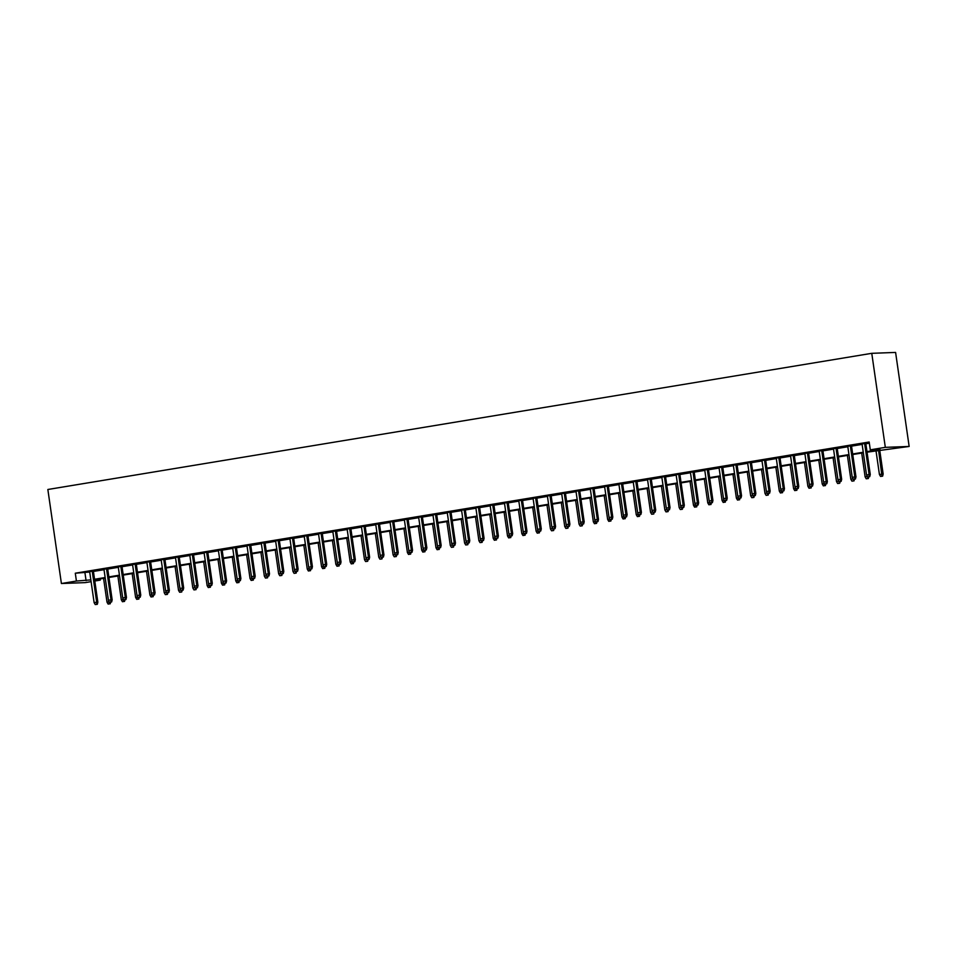 <?xml version="1.0" encoding="UTF-8"?>
<svg xmlns="http://www.w3.org/2000/svg" width="957" height="957" viewBox="0 0 957 957"><rect width="100%" height="100%" fill="white"/><g stroke="black" fill="none" stroke-linecap="round" stroke-linejoin="round"><path stroke-width="1.44" d="M100.078 578.937L100.258 580.133L94.803 581.031M91.094 581.653L85.233 582.622L61.404 583.519L47.85 489.494L871.767 353.324L895.596 352.427L909.15 446.452L867.054 452.171M93.367 571.018L89.647 571.628M107.663 568.649L103.954 569.259M121.97 566.293L118.261 566.903M136.277 563.924L132.568 564.534M150.584 561.556L146.864 562.178M164.879 559.199L161.171 559.809M179.186 556.83L175.478 557.441M193.493 554.462L189.773 555.084M207.801 552.105L204.08 552.715M222.096 549.737L218.387 550.347M236.403 547.38L232.695 547.99M250.71 545.012L246.99 545.622M265.017 542.643L261.297 543.265M279.312 540.286L275.604 540.896M293.62 537.918L289.911 538.528M307.927 535.549L304.206 536.171M322.234 533.193L318.514 533.803M336.529 530.824L332.821 531.434M350.836 528.467L347.128 529.077M365.143 526.099L361.423 526.709M379.45 523.73L375.73 524.352M393.746 521.374L390.037 521.984M408.053 519.005L404.344 519.615M422.36 516.636L418.64 517.259M436.667 514.28L432.947 514.89M450.962 511.911L447.254 512.533M465.269 509.555L461.561 510.165M479.577 507.186L475.856 507.796M493.884 504.817L490.163 505.44M508.179 502.461L504.471 503.071M522.486 500.092L518.778 500.702M536.793 497.724L533.073 498.346M551.1 495.367L547.38 495.977M565.396 492.999L561.687 493.621M579.703 490.642L575.994 491.252M594.01 488.273L590.29 488.883M608.317 485.905L604.597 486.527M622.612 483.548L618.904 484.158M636.919 481.18L633.211 481.79M651.227 478.823L647.506 479.433M665.534 476.454L661.813 477.065M679.829 474.086L676.121 474.708M694.136 471.729L690.428 472.339M708.443 469.361L704.723 469.971M722.738 466.992L719.03 467.614M737.046 464.635L733.337 465.246M751.353 462.267L747.644 462.877M765.66 459.91L761.939 460.52M779.955 457.542L776.247 458.152M794.262 455.173L790.554 455.795M808.569 452.817L804.861 453.427M822.876 450.448L819.156 451.058M837.172 448.079L833.463 448.701M851.479 445.723L847.77 446.333M866.97 451.608L879.962 449.467L870.296 449.838L869.171 442.002L75.292 573.207L89.707 572.047M93.427 571.437L104.014 569.69M107.734 569.068L118.321 567.322M122.029 566.711L132.628 564.953M136.337 564.343L146.923 562.596M150.644 561.974L161.231 560.228M164.951 559.618L175.538 557.871M179.246 557.249L189.845 555.503M193.553 554.893L204.14 553.134M207.86 552.524L218.447 550.777M222.156 550.155L232.754 548.409M236.463 547.799L247.062 546.04M250.77 545.43L261.357 543.684M265.077 543.062L275.664 541.315M279.372 540.705L289.971 538.958M293.679 538.336L304.278 536.59M307.987 535.98L318.573 534.221M322.294 533.611L332.88 531.865M336.589 531.243L347.188 529.496M350.896 528.886L361.495 527.128M365.203 526.517L375.79 524.771M379.51 524.161L390.097 522.402M393.805 521.792L404.404 520.046M408.113 519.424L418.699 517.677M422.42 517.067L433.007 515.309M436.727 514.699L447.314 512.952M451.022 512.33L461.621 510.583M465.329 509.973L475.916 508.215M479.636 507.605L490.223 505.858M493.944 505.248L504.53 503.49M508.239 502.88L518.838 501.133M522.546 500.511L533.133 498.764M536.853 498.154L547.44 496.396M551.16 495.786L561.747 494.039M565.455 493.417L576.054 491.671M579.763 491.061L590.349 489.302M594.07 488.692L604.657 486.946M608.377 486.335L618.964 484.577M622.672 483.967L633.271 482.22M636.979 481.598L647.566 479.852M651.286 479.242L661.873 477.483M665.593 476.873L676.18 475.127M679.889 474.505L690.487 472.758M694.196 472.148L704.783 470.401M708.503 469.779L719.09 468.033M722.81 467.423L733.397 465.664M737.105 465.054L747.704 463.308M751.412 462.686L761.999 460.939M765.72 460.329L776.306 458.57M780.027 457.96L790.614 456.214M794.322 455.592L804.921 453.845M808.629 453.235L819.216 451.489M822.936 450.867L833.523 449.12M837.243 448.51L847.83 446.752M851.539 446.141L862.137 444.395M865.846 443.773L869.339 443.199M865.786 443.354L862.078 443.964M61.404 583.519L76.416 581.043L90.843 579.882M75.292 573.207L76.416 581.043M870.296 449.838L885.321 447.35L871.767 353.324M94.707 580.349L100.258 580.133M863.346 452.793L852.747 454.539M849.038 455.149L838.452 456.908M834.731 457.518L824.144 459.264M820.424 459.874L809.837 461.633M806.129 462.243L795.53 463.989M791.822 464.612L781.235 466.358M777.515 466.968L766.928 468.727M763.219 469.337L752.621 471.083M748.912 471.705L738.314 473.452M734.605 474.062L724.018 475.808M720.298 476.43L709.711 478.177M706.003 478.787L695.404 480.546M691.696 481.156L681.097 482.902M677.389 483.524L666.802 485.271M663.081 485.881L652.495 487.639M648.786 488.249L638.187 489.996M634.479 490.618L623.88 492.365M620.172 492.975L609.585 494.721M605.865 495.343L595.278 497.09M591.57 497.7L580.971 499.458M577.262 500.068L566.676 501.815M562.955 502.437L552.368 504.183M548.648 504.794L538.061 506.552M534.353 507.162L523.754 508.909M520.046 509.531L509.459 511.277M505.739 511.887L495.152 513.634M491.431 514.256L480.845 516.002M477.136 516.613L466.538 518.371M462.829 518.981L452.242 520.728M448.522 521.35L437.935 523.096M434.215 523.706L423.628 525.465M419.92 526.075L409.321 527.821M405.612 528.431L395.026 530.19M391.305 530.8L380.719 532.547M376.998 533.169L366.411 534.915M362.703 535.525L352.104 537.284M348.396 537.894L337.809 539.64M334.089 540.262L323.502 542.009M319.782 542.619L309.195 544.377M305.486 544.988L294.888 546.734M291.179 547.344L280.592 549.103M276.872 549.713L266.285 551.459M262.565 552.081L251.978 553.828M248.27 554.438L237.671 556.196M233.963 556.807L223.376 558.553M219.655 559.175L209.069 560.922M205.348 561.532L194.761 563.278M191.053 563.9L180.454 565.647M176.746 566.257L166.159 568.015M162.439 568.625L151.852 570.372M148.132 570.994L137.545 572.741M133.836 573.351L123.238 575.109M119.529 575.719L108.942 577.466M105.222 578.088L94.635 579.834M909.15 446.452L885.321 447.35M94.552 579.272L105.138 577.526M108.859 576.904L119.446 575.157M123.166 574.547L133.753 572.788M137.461 572.178L148.06 570.432M151.768 569.81L162.355 568.063M166.075 567.453L176.662 565.707M180.383 565.085L190.969 563.338M194.678 562.728L205.276 560.969M208.985 560.359L219.572 558.613M223.292 557.991L233.879 556.244M237.599 555.634L248.186 553.876M251.894 553.266L262.493 551.519M266.202 550.897L276.788 549.151M280.509 548.54L291.095 546.794M294.816 546.172L305.403 544.425M309.111 543.815L319.71 542.057M323.418 541.447L334.005 539.7M337.725 539.078L348.312 537.332M352.032 536.721L362.619 534.963M366.328 534.353L376.926 532.606M380.635 531.984L391.222 530.238M394.942 529.628L405.529 527.881M409.249 527.259L419.836 525.513M423.544 524.903L434.143 523.144M437.851 522.534L448.438 520.787M452.159 520.165L462.745 518.419M466.466 517.809L477.053 516.05M480.761 515.44L491.36 513.694M495.068 513.084L505.655 511.325M509.375 510.715L519.962 508.968M523.682 508.346L534.269 506.6M537.978 505.99L548.576 504.231M552.285 503.621L562.872 501.875M566.592 501.253L577.179 499.506M580.887 498.896L591.486 497.138M595.194 496.527L605.793 494.781M609.501 494.171L620.088 492.412M623.808 491.802L634.395 490.056M638.104 489.434L648.702 487.687M652.411 487.077L663.01 485.319M666.718 484.709L677.305 482.962M681.025 482.34L691.612 480.593M695.32 479.983L705.919 478.237M709.627 477.615L720.226 475.868M723.935 475.258L734.521 473.5M738.242 472.89L748.829 471.143M752.537 470.521L763.136 468.774M766.844 468.164L777.431 466.406M781.151 465.796L791.738 464.049M795.458 463.427L806.045 461.681M809.754 461.071L820.352 459.324M824.061 458.702L834.648 456.956M838.368 456.345L848.955 454.587M852.675 453.977L863.262 452.23M84.958 572.836L86.082 580.672M869.1 476.682L867.664 476.909L869.734 476.658L869.1 476.682L869.112 474.552L866.54 474.983L862.042 443.773M864.614 443.342L869.112 474.552L870.272 474.516L865.762 443.151M869.734 476.658L870.272 474.516M866.54 474.983L867.664 476.909M880.548 476.43L882.617 476.167L880.548 476.43L879.423 474.493L883.155 474.026L879.71 450.077M881.983 476.191L878.574 450.268M879.423 474.493L875.99 450.699M883.155 474.026L882.617 476.167M854.792 479.038L853.357 479.278L855.438 479.014L854.792 479.038L854.816 476.921L852.232 477.352L847.735 446.129M850.318 445.711L854.816 476.921L855.977 476.873L851.455 445.519M855.438 479.014L855.977 476.873M852.232 477.352L853.357 479.278M840.485 481.407L839.062 481.646L841.131 481.383L840.485 481.407L840.509 479.29L837.937 479.708L833.439 448.498M836.011 448.067L840.509 479.29L841.67 479.242L837.148 447.888M841.131 481.383L841.67 479.242M837.937 479.708L839.062 481.646M826.178 483.775L824.755 484.003L826.824 483.752L826.178 483.775L826.202 481.646L823.63 482.077L819.132 450.867M821.704 450.436L826.202 481.646L827.362 481.61L822.841 450.245M826.824 483.752L827.362 481.61M823.63 482.077L824.767 485.642L823.331 485.881L824.767 485.642M811.883 486.132L810.447 486.371L812.517 486.108L811.883 486.132L811.895 484.015L809.323 484.433L804.825 453.223M807.397 452.805L811.895 484.015L813.055 483.967L808.545 452.613M812.517 486.108L813.055 483.967M809.323 484.433L810.459 488.01L809.024 488.249L810.459 488.01M866.241 478.787L868.322 478.536L866.241 478.787L865.116 476.861L861.695 453.056M865.116 476.861L867.413 476.478M867.688 476.909L867.676 478.56M868.753 476.813L868.322 478.536M851.945 481.156L854.015 480.893L851.945 481.156L850.821 479.218L847.388 455.424M850.821 479.218L853.106 478.847M853.381 479.278L853.369 480.916M854.445 479.182L854.015 480.893M837.638 483.524L839.708 483.261L837.638 483.524L836.514 481.586L833.08 457.793M836.514 481.586L838.799 481.204M839.086 481.646L839.062 483.285M840.138 481.55L839.708 483.261M823.331 485.881L822.207 483.955L818.773 460.15M822.207 483.955L824.503 483.572M825.831 483.907L825.401 485.618M797.576 488.501L796.14 488.74L798.222 488.477L797.576 488.501L797.6 486.371L795.016 486.802L790.518 455.592M793.102 455.161L797.6 486.371L798.76 486.335L794.238 454.982M798.222 488.477L798.76 486.335M795.016 486.802L796.152 490.379L794.729 490.606L796.152 490.379M809.024 488.249L807.899 486.312L804.478 462.518M807.899 486.312L810.196 485.941M811.536 486.276L811.105 487.986M783.269 490.857L781.845 491.097L783.915 490.833L783.269 490.857L783.293 488.74L780.721 489.171L776.223 457.948M778.795 457.53L783.293 488.74L784.453 488.692L779.931 457.338M783.915 490.833L784.453 488.692M780.721 489.171L781.845 492.735L780.422 492.975L781.845 492.735M794.729 490.606L793.604 488.68L790.171 464.887M793.604 488.68L795.889 488.297M797.229 488.632L796.798 490.355M768.961 493.226L767.538 493.465L769.607 493.202L768.961 493.226L768.985 491.108L766.413 491.527L761.916 460.317M764.487 459.898L768.985 491.108L770.146 491.061L765.624 459.707M769.607 493.202L770.146 491.061M766.413 491.527L767.538 493.465M780.422 492.975L779.297 491.037L775.864 467.243M779.297 491.037L781.582 490.666M782.922 491.001L782.491 492.711M754.666 495.594L753.231 495.822L755.3 495.57L754.666 495.594L754.678 493.465L752.106 493.896L747.608 462.686M750.18 462.255L754.678 493.465L755.839 493.429L751.329 462.064M755.3 495.57L755.839 493.429M752.106 493.896L753.231 495.822M766.114 495.343L768.184 495.08L766.114 495.343L764.99 493.405L761.557 469.612M764.99 493.405L767.287 493.022M767.562 493.465L767.55 495.104M768.615 493.369L768.184 495.08M740.359 497.951L738.924 498.19L741.005 497.927L740.359 497.951L740.383 495.834L737.799 496.252L733.301 465.042M735.885 464.623L740.383 495.834L741.543 495.786L737.022 464.432M741.005 497.927L741.543 495.786M737.799 496.252L738.936 499.829L737.512 500.068L738.936 499.829M751.807 497.7L753.889 497.449L751.807 497.7L750.683 495.774L747.261 471.968M750.683 495.774L752.98 495.391M753.255 495.822L753.243 497.473M754.319 495.726L753.889 497.449M726.052 500.32L724.628 500.559L726.698 500.296L726.052 500.32L726.076 498.202L723.504 498.621L719.006 467.411M721.578 466.98L726.076 498.202L727.236 498.154L722.714 466.801M726.698 500.296L727.236 498.154M723.504 498.621L724.628 502.198L723.205 502.437L724.628 502.198M737.512 500.068L736.388 498.13L732.954 474.337M736.388 498.13L738.672 497.76M740.012 498.095L739.582 499.805M711.745 502.688L710.321 502.915L712.391 502.652L711.745 502.688L711.769 500.559L709.197 500.99L704.699 469.779M707.271 469.349L711.769 500.559L712.929 500.511L708.407 469.157M712.391 502.652L712.929 500.511M709.197 500.99L710.333 504.554L708.898 504.794L710.333 504.554M723.205 502.437L722.08 500.499L718.647 476.706M722.08 500.499L724.365 500.116M725.705 500.463L725.274 502.174M697.45 505.045L696.014 505.284L698.084 505.021L697.45 505.045L697.462 502.927L694.89 503.346L690.392 472.136M692.964 471.717L697.462 502.927L698.622 502.88L694.112 471.526M698.084 505.021L698.622 502.88M694.89 503.346L696.026 506.923L694.591 507.162L696.026 506.923M708.898 504.794L707.773 502.868L704.34 479.062M707.773 502.868L710.07 502.485M711.398 502.82L710.967 504.53M694.591 507.162L693.466 505.224L690.045 481.431M693.466 505.224L695.763 504.853M697.103 505.188L696.672 506.899M680.295 509.519L682.365 509.268L680.295 509.519L679.171 507.593L675.738 483.787M679.171 507.593L681.456 507.21M681.743 507.641L681.719 509.291M682.796 507.545L682.365 509.268M683.142 507.413L681.707 507.653L683.788 507.389L683.142 507.413L683.166 505.284L680.583 505.715L676.085 474.505M678.669 474.074L683.166 505.284L684.327 505.248L679.805 473.894M683.788 507.389L684.327 505.248M680.583 505.715L681.707 507.653M668.835 509.77L667.412 510.009L669.481 509.746L668.835 509.77L668.859 507.653L666.287 508.083L661.789 476.861M664.361 476.442L668.859 507.653L670.02 507.605L665.498 476.251M669.481 509.746L670.02 507.605M666.287 508.083L667.412 510.009M654.528 512.139L653.105 512.378L655.174 512.115L654.528 512.139L654.552 510.021L651.98 510.44L647.482 479.23M650.054 478.799L654.552 510.021L655.712 509.973L651.191 478.62M655.174 512.115L655.712 509.973M651.98 510.44L653.105 512.378M665.988 511.887L668.058 511.624L665.988 511.887L664.864 509.949L661.431 486.156M664.864 509.949L667.149 509.579M667.436 510.009L667.412 511.648M668.488 509.914L668.058 511.624M640.233 514.507L638.798 514.734L640.867 514.483L640.233 514.507L640.245 512.378L637.673 512.808L633.175 481.598M635.747 481.168L640.245 512.378L641.405 512.342L636.895 480.976M640.867 514.483L641.405 512.342M637.673 512.808L638.809 516.385L637.374 516.613L638.809 516.385M651.681 514.256L653.763 513.993L651.681 514.256L650.557 512.318L647.135 488.525M650.557 512.318L652.853 511.935M653.129 512.378L653.117 514.017M654.181 512.282L653.763 513.993M625.926 516.864L624.49 517.103L626.572 516.84L625.926 516.864L625.95 514.746L623.366 515.165L618.868 483.955M621.452 483.536L625.95 514.746L627.11 514.699L622.588 483.345M626.572 516.84L627.11 514.699M623.366 515.165L624.502 518.742L623.079 518.981L624.502 518.742M637.374 516.613L636.249 514.687L632.828 490.881M636.249 514.687L638.546 514.304M639.886 514.639L639.455 516.349M611.619 519.232L610.195 519.472L612.265 519.208L611.619 519.232L611.643 517.103L609.071 517.534L604.573 486.323M607.145 485.893L611.643 517.103L612.803 517.067L608.281 485.713M612.265 519.208L612.803 517.067M609.071 517.534L610.195 521.11L608.772 521.35L610.195 521.11M623.079 518.981L621.954 517.043L618.521 493.25M621.954 517.043L624.239 516.672M625.579 517.007L625.148 518.718M597.312 521.601L595.888 521.828L597.958 521.565L597.312 521.601L597.335 519.472L594.764 519.902L590.266 488.692M592.838 488.261L597.335 519.472L598.496 519.424L593.974 488.07M597.958 521.565L598.496 519.424M594.764 519.902L595.9 523.467L594.464 523.706L595.9 523.467M608.772 521.35L607.647 519.412L604.214 495.618M607.647 519.412L609.932 519.029M611.272 519.376L610.841 521.087M583.016 523.957L581.581 524.197L583.662 523.934L583.016 523.957L583.028 521.84L580.456 522.259L575.958 491.049M578.53 490.63L583.028 521.84L584.189 521.792L579.679 490.439M583.662 523.934L584.189 521.792M580.456 522.259L581.581 524.197M594.464 523.706L593.34 521.78L589.919 497.975M593.34 521.78L595.637 521.398M596.965 521.732L596.546 523.443M568.709 526.326L567.274 526.565L569.355 526.302L568.709 526.326L568.733 524.197L566.149 524.627L561.651 493.417M564.235 492.987L568.733 524.197L569.894 524.161L565.372 492.795M569.355 526.302L569.894 524.161M566.149 524.627L567.274 526.565M580.157 526.075L582.239 525.812L580.157 526.075L579.033 524.137L575.612 500.344M579.033 524.137L581.33 523.766M581.605 524.197L581.593 525.836M582.669 524.101L582.239 525.812M554.402 528.683L552.979 528.922L555.048 528.659L554.402 528.683L554.426 526.565L551.854 526.996L547.356 495.774M549.928 495.355L554.426 526.565L555.586 526.517L551.065 495.164M555.048 528.659L555.586 526.517M551.854 526.996L552.979 528.922M565.862 528.431L567.932 528.18L565.862 528.431L564.738 526.506L561.304 502.7M564.738 526.506L567.023 526.123M567.31 526.553L567.286 528.204M568.362 526.458L567.932 528.18M540.095 531.051L538.671 531.291L540.741 531.027L540.095 531.051L540.119 528.934L537.547 529.353L533.049 498.142M535.621 497.712L540.119 528.934L541.279 528.886L536.757 497.532M540.741 531.027L541.279 528.886M537.547 529.353L538.683 532.929L537.248 533.169L538.683 532.929M525.8 533.42L524.364 533.647L526.446 533.396L525.8 533.42L525.812 531.291L523.24 531.721L518.742 500.511M521.314 500.08L525.812 531.291L526.972 531.255L522.462 499.889M526.446 533.396L526.972 531.255M523.24 531.721L524.376 535.286L522.941 535.525L524.376 535.286M511.493 535.776L510.057 536.016L512.139 535.753L511.493 535.776L511.517 533.659L508.933 534.078L504.435 502.868M507.019 502.449L511.517 533.659L512.677 533.611L508.155 502.258M512.139 535.753L512.677 533.611M508.933 534.078L510.069 537.655L508.646 537.894L510.069 537.655M551.555 530.8L553.625 530.537L551.555 530.8L550.431 528.862L546.997 505.069M550.431 528.862L552.715 528.491M553.002 528.922L552.979 530.561M554.055 528.826L553.625 530.537M537.248 533.169L536.123 531.231L532.702 507.437M536.123 531.231L538.42 530.848M539.748 531.195L539.329 532.905M522.941 535.525L521.816 533.599L518.395 509.794M521.816 533.599L524.113 533.216M525.453 533.551L525.022 535.262M497.185 538.145L495.762 538.384L497.831 538.121L497.185 538.145L497.209 536.016L494.637 536.446L490.14 505.236M492.711 504.806L497.209 536.016L498.37 535.98L493.848 504.626M497.831 538.121L498.37 535.98M494.637 536.446L495.762 540.023L494.338 540.25L495.762 540.023M508.646 537.894L507.521 535.956L504.088 512.162M507.521 535.956L509.806 535.585M511.146 535.92L510.715 537.631M482.878 540.502L481.455 540.741L483.524 540.478L482.878 540.502L482.902 538.384L480.33 538.815L475.832 507.605M478.404 507.174L482.902 538.384L484.063 538.336L479.541 506.983M483.524 540.478L484.063 538.336M480.33 538.815L481.455 540.741M494.338 540.25L493.214 538.324L489.781 514.531M493.214 538.324L495.499 537.942M496.839 538.289L496.408 539.999M468.583 542.87L467.148 543.109L469.229 542.846L468.583 542.87L468.595 540.753L466.023 541.172L461.525 509.961M464.097 509.543L468.595 540.753L469.755 540.705L465.246 509.351M469.229 542.846L469.755 540.705M466.023 541.172L467.148 543.109M480.031 542.619L482.113 542.356L480.031 542.619L478.907 540.693L475.485 516.888M478.907 540.693L481.204 540.31M481.479 540.741L481.467 542.38M482.531 540.645L482.113 542.356M454.276 545.239L452.84 545.466L454.922 545.215L454.276 545.239L454.3 543.109L451.716 543.54L447.218 512.33M449.802 511.899L454.3 543.109L455.46 543.074L450.938 511.708M454.922 545.215L455.46 543.074M451.716 543.54L452.84 545.466M465.724 544.988L467.806 544.724L465.724 544.988L464.6 543.05L461.178 519.256M464.6 543.05L466.896 542.679M467.172 543.109L467.16 544.748M468.236 543.014L467.806 544.724M439.969 547.595L438.545 547.835L440.615 547.571L439.969 547.595L439.993 545.478L437.421 545.909L432.923 514.687M435.495 514.268L439.993 545.478L441.153 545.43L436.631 514.076M440.615 547.571L441.153 545.43M437.421 545.909L438.545 549.474L437.122 549.713L438.545 549.474M425.662 549.964L424.238 550.203L426.308 549.94L425.662 549.964L425.686 547.847L423.114 548.265L418.616 517.055M421.188 516.624L425.686 547.847L426.846 547.799L422.324 516.445M426.308 549.94L426.846 547.799M423.114 548.265L424.25 551.842L422.815 552.081L424.25 551.842M411.366 552.333L409.931 552.56L412.012 552.309L411.366 552.333L411.378 550.203L408.806 550.634L404.309 519.424M406.881 518.993L411.378 550.203L412.539 550.167L408.029 518.802M412.012 552.309L412.539 550.167M408.806 550.634L409.943 554.199L408.507 554.438L409.943 554.199M451.429 547.344L453.498 547.093L451.429 547.344L450.304 545.418L446.871 521.613M450.304 545.418L452.589 545.035M452.876 545.466L452.852 547.117M453.929 545.37L453.498 547.093M437.122 549.713L435.997 547.775L432.564 523.981M435.997 547.775L438.294 547.404M439.622 547.739L439.191 549.45M422.815 552.081L421.69 550.143L418.269 526.35M421.69 550.143L423.987 549.761M425.315 550.108L424.896 551.818M397.059 554.689L395.624 554.928L397.705 554.665L397.059 554.689L397.083 552.572L394.499 552.99L390.013 521.78M392.585 521.362L397.083 552.572L398.244 552.524L393.722 521.17M397.705 554.665L398.244 552.524M394.499 552.99L395.624 554.928M408.507 554.438L407.395 552.512L403.962 528.707M407.395 552.512L409.68 552.129M411.02 552.464L410.589 554.175M382.752 557.058L381.329 557.297L383.398 557.034L382.752 557.058L382.776 554.928L380.204 555.359L375.706 524.149M378.278 523.718L382.776 554.928L383.936 554.893L379.415 523.539M383.398 557.034L383.936 554.893M380.204 555.359L381.329 557.297M394.212 556.807L396.282 556.543L394.212 556.807L393.088 554.869L389.655 531.075M393.088 554.869L395.373 554.498M395.66 554.928L395.636 556.567M396.712 554.833L396.282 556.543M368.445 559.414L367.021 559.654L369.091 559.39L368.445 559.414L368.469 557.297L365.897 557.728L361.399 526.506M363.971 526.087L368.469 557.297L369.629 557.249L365.107 525.895M369.091 559.39L369.629 557.249M365.897 557.728L367.021 559.654M379.905 559.163L381.975 558.912L379.905 559.163L378.781 557.237L375.347 533.444M378.781 557.237L381.077 556.854M381.353 557.297L381.341 558.936M382.405 557.189L381.975 558.912M354.15 561.783L352.714 562.022L354.796 561.759L354.15 561.783L354.162 559.666L351.59 560.084L347.092 528.874M349.676 528.455L354.162 559.666L355.322 559.618L350.812 528.264M354.796 561.759L355.322 559.618M351.59 560.084L352.726 563.661L351.291 563.9L352.726 563.661M365.598 561.532L367.679 561.269L365.598 561.532L364.473 559.606L361.052 535.8M364.473 559.606L366.77 559.223M367.045 559.654L367.033 561.292M368.098 559.558L367.679 561.269M339.843 564.152L338.407 564.379L340.489 564.128L339.843 564.152L339.867 562.022L337.295 562.453L332.797 531.243M335.369 530.812L339.867 562.022L341.027 561.986L336.505 530.621M340.489 564.128L341.027 561.986M337.295 562.453L338.419 566.03L336.996 566.257L338.419 566.03M351.291 563.9L350.178 561.962L346.745 538.169M350.178 561.962L352.463 561.58M353.803 561.926L353.372 563.637M325.536 566.508L324.112 566.747L326.181 566.484L325.536 566.508L325.559 564.391L322.988 564.821L318.49 533.599M321.062 533.181L325.559 564.391L326.72 564.343L322.198 532.989M326.181 566.484L326.72 564.343M322.988 564.821L324.124 568.386L322.688 568.625L324.124 568.386M336.996 566.257L335.871 564.331L332.438 540.526M335.871 564.331L338.156 563.948M339.496 564.283L339.065 566.006M311.24 568.877L309.805 569.116L311.874 568.853L311.24 568.877L311.252 566.759L308.68 567.178L304.182 535.968M306.754 535.537L311.252 566.759L312.413 566.711L307.891 535.358M311.874 568.853L312.413 566.711M308.68 567.178L309.817 570.755L308.381 570.994L309.817 570.755M322.688 568.625L321.564 566.688L318.131 542.894M321.564 566.688L323.861 566.317M325.189 566.652L324.758 568.362M296.933 571.245L295.498 571.473L297.579 571.221L296.933 571.245L296.957 569.116L294.373 569.547L289.875 538.336M292.459 537.906L296.957 569.116L298.106 569.08L293.596 537.714M297.579 571.221L298.106 569.08M294.373 569.547L295.498 571.473M308.381 570.994L307.257 569.056L303.836 545.263M307.257 569.056L309.554 568.673M310.881 569.02L310.463 570.731M282.626 573.602L281.191 573.841L283.272 573.578L282.626 573.602L282.65 571.485L280.078 571.903L275.58 540.693M278.152 540.274L282.65 571.485L283.81 571.437L279.288 540.083M283.272 573.578L283.81 571.437M280.078 571.903L281.191 573.841M294.074 573.351L296.156 573.087L294.074 573.351L292.962 571.425L289.528 547.619M292.962 571.425L295.246 571.042M295.522 571.473L295.51 573.111M296.586 571.377L296.156 573.087M268.319 575.97L266.895 576.21L268.965 575.947L268.319 575.97L268.343 573.841L265.771 574.272L261.273 543.062M263.845 542.631L268.343 573.841L269.503 573.805L264.981 542.452M268.965 575.947L269.503 573.805M265.771 574.272L266.895 576.21M279.779 575.719L281.848 575.456L279.779 575.719L278.654 573.781L275.221 549.988M278.654 573.781L280.939 573.41M281.226 573.841L281.202 575.48M282.279 573.745L281.848 575.456M254.024 578.327L252.588 578.566L254.658 578.303L254.024 578.327L254.036 576.21L251.464 576.64L246.966 545.418M249.538 545L254.036 576.21L255.196 576.162L250.674 544.808M254.658 578.303L255.196 576.162M251.464 576.64L252.6 580.205L251.165 580.444L252.6 580.205M265.472 578.076L267.541 577.825L265.472 578.076L264.347 576.15L260.914 552.356M264.347 576.15L266.644 575.767M266.919 576.198L266.907 577.849M267.972 576.102L267.541 577.825M239.717 580.696L238.281 580.935L240.363 580.672L239.717 580.696L239.74 578.578L237.157 578.997L232.659 547.787M235.243 547.368L239.74 578.578L240.889 578.53L236.379 547.177M240.363 580.672L240.889 578.53M237.157 578.997L238.293 582.574L236.858 582.813L238.293 582.574M251.165 580.444L250.04 578.507L246.619 554.713M250.04 578.507L252.337 578.136M253.677 578.471L253.246 580.181M225.409 583.064L223.974 583.292L226.055 583.04L225.409 583.064L225.433 580.935L222.861 581.366L218.363 550.155M220.935 549.725L225.433 580.935L226.594 580.899L222.072 549.533M226.055 583.04L226.594 580.899M222.861 581.366L223.986 584.942L222.562 585.17L223.986 584.942M236.858 582.813L235.745 580.875L232.312 557.082M235.745 580.875L238.03 580.492M239.37 580.839L238.939 582.55M211.102 585.421L209.679 585.66L211.748 585.397L211.102 585.421L211.126 583.303L208.554 583.722L204.056 552.512M206.628 552.093L211.126 583.303L212.287 583.256L207.765 551.902M211.748 585.397L212.287 583.256M208.554 583.722L209.691 587.299L208.255 587.538L209.691 587.299M222.562 585.17L221.438 583.244L218.005 559.438M221.438 583.244L223.723 582.861M225.062 583.196L224.632 584.918M196.807 587.789L195.372 588.029L197.441 587.765L196.807 587.789L196.819 585.672L194.247 586.091L189.749 554.881M192.321 554.45L196.819 585.672L197.979 585.624L193.47 554.27M197.441 587.765L197.979 585.624M194.247 586.091L195.372 588.029M208.255 587.538L207.131 585.6L203.697 561.807M207.131 585.6L209.427 585.229M210.755 585.564L210.325 587.275M182.5 590.158L181.064 590.385L183.146 590.122L182.5 590.158L182.524 588.029L179.94 588.459L175.442 557.249M178.026 556.818L182.524 588.029L183.672 587.981L179.162 556.627M183.146 590.122L183.672 587.981M179.94 588.459L181.064 590.385M193.948 589.907L196.029 589.644L193.948 589.907L192.824 587.969L189.402 564.175M192.824 587.969L195.12 587.586M195.395 588.029L195.384 589.668M196.46 587.933L196.029 589.644M168.193 592.515L166.757 592.754L168.839 592.491L168.193 592.515L168.217 590.397L165.645 590.816L161.147 559.606M163.719 559.187L168.217 590.397L169.377 590.349L164.855 558.996M168.839 592.491L169.377 590.349M165.645 590.816L166.757 592.754M179.653 592.263L181.722 592L179.653 592.263L178.528 590.337L175.095 566.532M178.528 590.337L180.813 589.955M181.088 590.385L181.076 592.024M182.153 590.29L181.722 592M153.886 594.883L152.462 595.122L154.532 594.859L153.886 594.883L153.91 592.754L151.338 593.184L146.84 561.974M149.412 561.544L153.91 592.754L155.07 592.718L150.548 561.364M154.532 594.859L155.07 592.718M151.338 593.184L152.474 596.761L151.039 596.989L152.474 596.761M165.346 594.632L167.415 594.369L165.346 594.632L164.221 592.694L160.788 568.901M164.221 592.694L166.506 592.323M166.793 592.754L166.769 594.393M167.846 592.658L167.415 594.369M139.59 597.24L138.155 597.479L140.224 597.216L139.59 597.24L139.602 595.122L137.03 595.553L132.533 564.331M135.104 563.912L139.602 595.122L140.763 595.075L136.253 563.721M140.224 597.216L140.763 595.075M137.03 595.553L138.167 599.118L136.731 599.357L138.167 599.118M151.039 596.989L149.914 595.063L146.481 571.257M149.914 595.063L152.211 594.68M153.539 595.015L153.108 596.737M125.283 599.608L123.848 599.848L125.929 599.584L125.283 599.608L125.307 597.491L122.723 597.91L118.225 566.7M120.809 566.269L125.307 597.491L126.468 597.443L121.946 566.089M125.929 599.584L126.468 597.443M122.723 597.91L123.86 601.486L122.436 601.726L123.86 601.486M136.731 599.357L135.607 597.419L132.186 573.626M135.607 597.419L137.904 597.048M139.244 597.383L138.813 599.094M110.976 601.977L109.553 602.204L111.622 601.953L110.976 601.977L111 599.848L108.428 600.278L103.93 569.068M106.502 568.637L111 599.848L112.16 599.812L107.639 568.446M111.622 601.953L112.16 599.812M108.428 600.278L109.553 603.855L108.129 604.082L109.553 603.855M122.436 601.726L121.312 599.788L117.878 575.994M121.312 599.788L123.597 599.405M124.936 599.752L124.506 601.463M96.669 604.334L95.245 604.573L97.315 604.31L96.669 604.334L96.693 602.216L94.121 602.635L89.623 571.425M92.195 571.006L96.693 602.216L97.853 602.168L93.331 570.815M97.315 604.31L97.853 602.168M94.121 602.635L95.245 604.573M108.129 604.082L107.005 602.156L103.571 578.351M107.005 602.156L109.289 601.774M110.629 602.109L110.199 603.819"/></g></svg>
